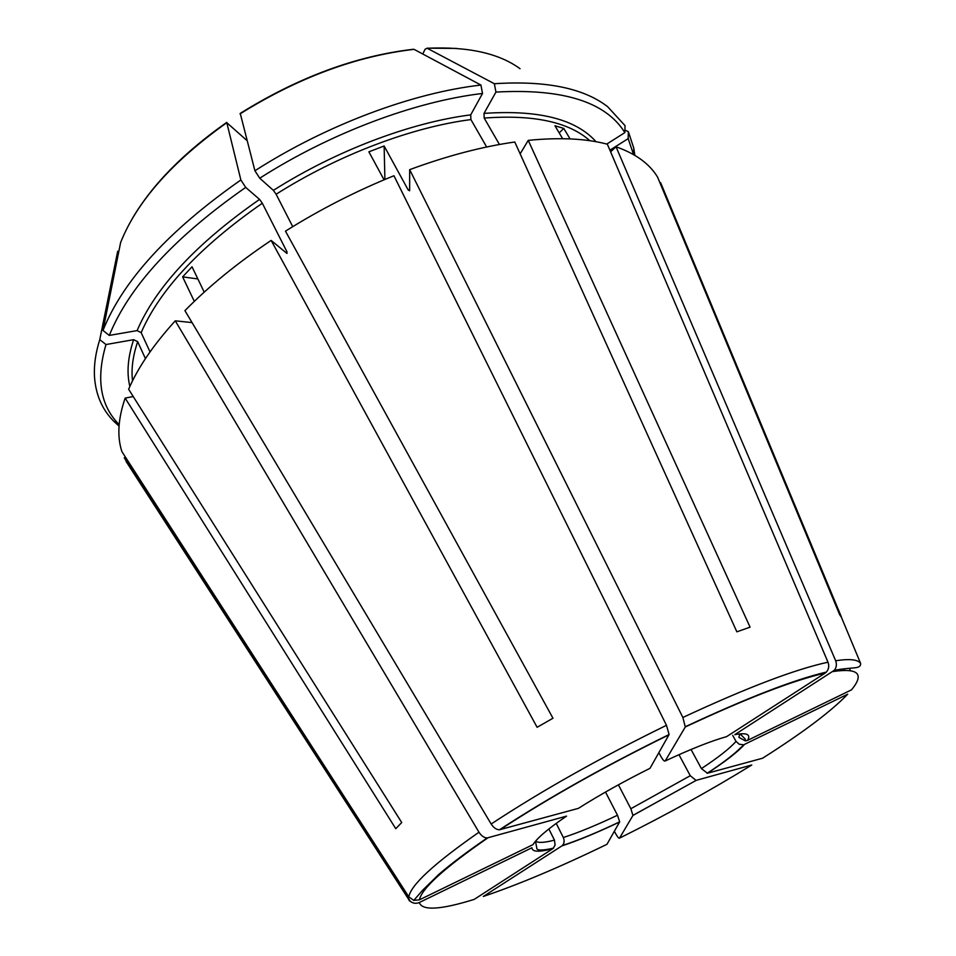 <?xml version="1.0" encoding="UTF-8"?>
<svg xmlns="http://www.w3.org/2000/svg" width="956" height="956" viewBox="0 0 956 956"><rect width="100%" height="100%" fill="white"/><g stroke="black" fill="none" stroke-linecap="round" stroke-linejoin="round"><path stroke-width="1.43" d="M665.173 760.988C690.531 749.145 711.013 741.02 726.62 736.622L825.159 673.084C793.313 680.313 746.684 698.274 685.297 726.966L665.173 760.988C664.36 761.538 662.938 760.056 660.931 756.519L658.875 752.671M650.008 768.313L669.104 734.519L666.475 725.305L393.944 175.749C356.325 190.925 320.176 209.4 285.474 231.149L552.974 718.243L537.117 727.289L271.146 240.422C237.578 262.888 208.838 286.298 184.926 310.64L491.157 824.012C493.666 827.788 496.427 829.712 499.426 829.784L578.392 808.358C599.938 794.723 623.814 781.375 650.008 768.313M259.566 199.398C196.733 243.159 155.9 286.896 137.09 330.609L109.295 335.413C129.156 286.43 174.625 237.1 245.692 187.412L259.566 199.398L262.314 203.234L287.027 251.942L286.967 253.46L271.146 240.422M552.986 848.581C539.1 852.31 532.086 852.035 531.942 847.757L419.29 902.536C422.194 910.913 440.501 909.861 474.176 899.405L552.986 848.581L555.101 845.092L554.456 840.133C544.275 842.774 538.001 843.096 535.635 841.077M486.664 147.009L470.914 119.572L470.711 114.863L482.517 93.461L480.928 85.048C412.454 92.84 326.558 124.854 254.917 170.754L240.243 113.394C297.985 77.46 355.513 56.105 412.825 49.342L414.032 49.342C356.337 56.081 298.344 77.591 240.052 113.872M480.928 85.048L414.032 49.342M562.379 845.522C578.416 840.3 597.512 832.401 619.667 821.849L619.619 821.969C597.345 832.58 578.093 840.563 561.865 845.917L562.379 845.522C564.303 843.383 564.614 840.718 563.335 837.528L556.213 823.379M619.667 821.849L617.492 815.241C596.616 825.148 578.559 832.58 563.335 837.528M632.992 815.348L696.291 780.311L632.944 815.456L630.852 808.728L618.401 784.828M696.004 780.371L690.268 775.71L630.852 808.728M119.165 424.595C100.272 405.547 95.887 378.863 105.997 344.542L133.637 339.679L137.676 341.686L145.431 358.62M707.129 773.296C722.64 763.151 733.897 754.559 740.9 747.508L744.628 744.318C737.841 751.846 725.437 761.478 707.44 773.237L701.405 768.6L691.045 749.468M743.278 744.772L739.155 744.222L736.024 741.378C729.715 748.488 718.171 757.558 701.405 768.6M384.898 179.465L384.133 145.993L368.885 151.825L384.061 179.812M487.907 837.826C444.552 867.797 421.716 888.471 419.385 899.847L533.066 844.602C536.782 838.316 547.943 828.828 566.55 816.125L487.19 837.946C484.19 837.874 481.454 835.962 478.98 832.222L175.271 320.822L192.06 322.602M204.214 292.142L192.025 266.796L182.632 276.882L197.868 278.937M182.632 276.882L194.307 301.367M419.29 902.536C416.051 903.862 413.064 903.456 410.315 901.317L124.256 457.745L125.523 457.219M739.836 733.873L738.904 737.387L745.417 740.9L747.592 740.35C751.034 734.351 746.767 732.451 734.806 734.638L834.23 670.371C836.488 667.611 836.966 664.408 835.675 660.763L616.034 146.794C635.609 153.677 649.435 163.739 657.525 176.991L839.691 614.768L841.34 617.11M606.797 144.057L624.854 132.621L625.033 125.63L607.622 106.678C583.566 88.083 545.816 80.424 494.36 83.722L427.165 48.254L425.121 49.222L422.743 53.99M548.864 828.948L554.456 840.133M520.148 153.844L528.25 140.365L750.078 627.172L736.861 631.82L514.782 142.014C482.099 146.65 447.061 155.864 409.67 169.654L409.646 190.758L408.212 190.005L384.133 145.993M624.854 132.621C605.805 101.862 562.845 88.346 495.937 92.087L484.011 113.394L484.19 118.078L499.45 144.499M495.937 92.087L494.36 83.722M632.944 815.456L619.512 838.149C618.902 838.579 617.696 837.205 615.867 834.014L614.35 831.266M245.692 187.412L240.864 179.967L226.799 122.691L247.042 140.604M707.44 773.237L762.565 758.228C802.526 732.905 830.907 711.563 847.697 694.199L744.628 744.318M137.09 330.609L141.153 332.628L150.032 351.904M109.295 335.413L102.997 330.465L120.599 242.609C136.839 201.561 172.235 161.588 226.799 122.691M133.219 396.537L125.152 398.114L395.76 828.685L401.723 822.53L128.63 389.247C137.795 367.821 153.342 345.008 175.271 320.822M732.702 735.367L736.024 741.378M844.578 670.264L843.969 668.83M559.176 132.872L563.801 128.427L554.946 125.762L562.642 138.692M563.801 128.427L570.063 138.907M616.034 146.794L610.609 151.837M634.832 155.338L633.804 148.204L633.553 154.585L628.176 138.62L628.355 131.677L624.913 130.076M633.804 148.204L628.355 131.677M482.517 93.461C415.012 101.384 330.406 133.027 259.733 178.21L273.38 190.375L276.129 194.235L292.715 226.656M240.864 179.967C168.818 230.468 122.87 280.622 102.997 330.465M105.997 344.542L99.759 339.631C95.648 352.764 93.879 364.929 94.453 376.102C95.576 394.35 102.005 409.395 113.752 421.238L119.046 426.125M99.759 339.631L117.696 251.237M628.176 138.62L609.904 150.176M125.152 398.114C118.054 418.764 116.967 436.593 121.902 451.602L408.821 896.883L413.757 900.361L419.385 899.847M259.733 178.21L254.917 170.754M124.256 457.745L130.709 468.607M660.058 183.062L660.632 182.704L841.435 617.062M662.663 187.591L660.632 182.704M825.159 673.084L826.378 672.068C828.792 669.272 829.33 665.985 827.992 662.197L607.359 144.201C585.944 138.536 559.571 137.258 528.25 140.365M605.507 792.046L617.492 815.241M619.619 821.969L606.964 844.303C560.132 867.044 518.917 884.42 483.306 896.465L561.865 845.917M678.951 754.69L690.268 775.71M696.291 780.311L751.763 765.003C710.559 790.409 666.475 814.799 619.512 838.149M747.592 740.35L851.509 689.85C864.63 673.908 858.404 667.814 832.843 671.554M685.297 726.966L682.859 717.478L409.67 169.654M850.374 670.55L849.418 668.268M668.985 734.806C605.626 765.899 549.33 797.519 500.096 829.677M287.027 251.942L285.975 252.635M133.637 339.679C127.793 357.281 126.539 372.876 129.861 386.451M589.876 140.711C568.772 121.974 533.544 114.421 484.19 118.078M596.03 141.715C575.894 119.082 538.551 109.641 484.011 113.394M470.914 119.572C411.427 127.268 337.97 155.027 276.129 194.235M470.711 114.863C410.483 122.535 336.01 150.618 273.38 190.375M409.646 189.479L408.212 190.005M262.314 203.234C200.282 246.385 159.891 289.513 141.153 332.628M137.676 341.686C132.824 356.05 131.115 369.1 132.537 380.823M520.04 68.713C498.924 53.249 467.974 46.426 427.165 48.254M666.475 725.305C600.559 757.57 542.124 790.481 491.157 824.012M478.98 832.222C434.155 863.483 410.769 885.041 408.821 896.883M408.821 899.608L126.168 461.569M834.253 670.395C840.826 668.842 853.457 667.981 855.763 667.694C859.265 667.216 860.89 665.794 860.627 663.44C857.95 659.509 849.633 658.612 835.675 660.763M827.992 662.197C795.093 669.308 746.72 687.734 682.859 717.478M553.608 848.103C536.197 852.214 536.603 848.342 536.866 848.462L535.491 841.244M226.763 122.356C183.576 152.769 152.076 184.867 132.263 218.661M456.55 48.409L426.974 48.17M119.153 424.655L113.752 421.238M745.429 740.936L745.214 739.072L740.052 733.85M487.19 837.958C467.173 851.7 451.053 863.842 438.84 874.382L422.648 890.227L413.733 900.421M410.303 901.341L409.072 900.516M669.092 734.531C605.495 765.756 548.947 797.507 499.438 829.784M685.428 726.68C747.078 697.88 794.066 679.68 826.378 672.08M860.627 663.44L841.017 616.345"/></g></svg>
